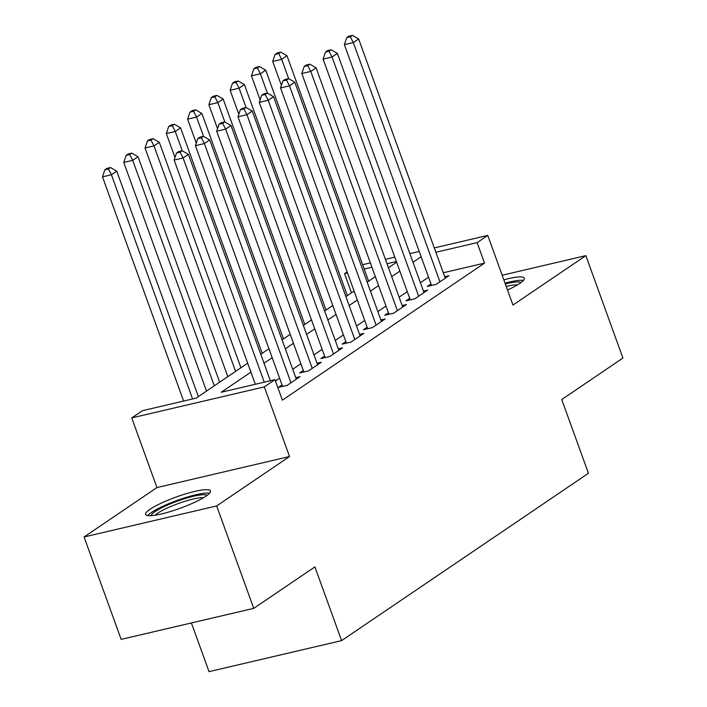 <?xml version="1.0" encoding="UTF-8"?>
<svg xmlns="http://www.w3.org/2000/svg" width="707" height="707" viewBox="0 0 707 707"><rect width="100%" height="100%" fill="white"/><g stroke="black" fill="none" stroke-linecap="round" stroke-linejoin="round"><path stroke-width="1.06" d="M507.52 290.003A34.502 5.965 -19.9 0 0 519.848 283.374A34.502 5.965 -19.9 0 0 524.338 278.169A34.502 5.965 -19.9 0 0 503.844 279.848M150.078 509.243A34.502 5.965 -19.9 0 0 145.589 514.449A34.502 5.965 -19.9 0 0 170.405 511.523A34.502 5.965 -19.9 0 0 205.976 496.155A34.502 5.965 -19.9 0 0 210.474 490.958A34.502 5.965 -19.9 0 0 185.649 493.875A34.502 5.965 -19.9 0 0 150.078 509.243M351.476 292.813L344.539 273.662L347.128 271.903M191.394 622.947L209.025 671.65L341.605 640.622L588.436 473.275L561.747 399.535L622.92 358.06L585.847 255.642L502.173 275.235M341.605 640.622L314.907 566.881L253.733 608.356L121.153 639.384L84.08 536.975L216.66 505.938L289.534 456.528L264.33 386.888L131.749 417.917L142.39 410.705L196.139 398.129L247.671 363.195M289.534 456.528L156.954 487.565L84.08 536.975M156.954 487.565L131.749 417.917M253.733 608.356L216.66 505.938M430.978 283.914L427.258 286.432L436.21 284.338L448.98 275.686L444.703 276.684M409.698 298.336L405.977 300.864L414.929 298.761L427.7 290.109L423.422 291.107M388.417 312.759L384.696 315.287L393.658 313.192L406.419 304.531L402.142 305.539M367.136 327.191L363.416 329.709L372.377 327.615L385.138 318.963L380.87 319.962M345.864 341.614L342.135 344.141L351.096 342.038L363.866 333.386L359.589 334.384M324.584 356.036L320.854 358.564L329.815 356.469L342.586 347.809L338.308 348.816M303.303 370.468L299.582 372.987L308.535 370.892L321.305 362.24L317.028 363.239M282.022 384.891L278.302 387.418L287.254 385.324L300.024 376.663L295.747 377.662M250.905 372.129L221.22 392.252L274.97 379.677L282.385 400.153L484.534 263.11L443.289 272.761M428.548 277.206L420.391 282.738M407.267 291.629L399.11 297.161M385.995 306.06L377.838 311.584M364.715 320.483L356.558 326.015M343.434 334.906L335.277 340.438M322.153 349.338L313.996 354.861M300.873 363.76L292.716 369.293M279.601 378.183L275.447 381.002M434.292 247.927L487.759 235.413L512.964 305.053L585.847 255.642M487.759 235.413L477.119 242.625L435.874 252.284M484.534 263.11L477.119 242.625M274.97 379.677L264.33 386.888M362.629 264.701L370.362 262.889M385.43 259.363L394.798 257.171M409.866 253.645L419.224 251.453M396.371 261.528L387.012 263.72M371.944 267.246L364.202 269.058M347.508 272.964L344.539 273.662M260.786 354.295L268.943 348.763M282.066 339.873L290.224 334.34M303.347 325.441L311.504 319.909M324.628 311.018L332.785 305.486M345.909 296.587L354.066 291.063M367.18 282.164L375.337 276.631M388.461 267.741L396.618 262.209M421.133 256.721L412.976 262.253M399.853 271.143L391.696 276.676M378.581 285.575L370.424 291.107M357.3 299.998L349.143 305.53M336.019 314.429L327.862 319.953M314.739 328.852L306.582 334.384M293.458 343.275L285.301 348.807M272.186 357.707L264.029 363.23M264.259 382.178L183.095 157.979L188.416 154.373L270.366 380.755M255.298 384.281L174.143 160.074L183.095 157.979L180.082 152.199L182.212 150.759L178.624 151.598L176.494 153.039L180.082 152.199M176.494 153.039L174.143 160.074M188.416 154.373L182.212 150.759M198.367 396.609L116.752 171.147L111.432 174.753L102.48 176.847L183.634 401.055M108.418 168.973L110.539 167.532L106.96 168.372L104.83 169.813L108.418 168.973L111.432 174.753L192.596 398.951M110.539 167.532L116.752 171.147M102.48 176.847L104.83 169.813M151.095 515.668A29.862 5.161 160.1 0 1 155.027 511.638A29.862 5.161 160.1 0 1 184.589 498.718A29.862 5.161 160.1 0 1 207.027 495.421M203.66 497.631A27.644 4.781 -19.9 0 0 181.372 502.465A27.644 4.781 -19.9 0 0 157.564 513.264A27.644 4.781 -19.9 0 0 155.089 515.209M209.564 493.212A34.281 5.93 -19.9 0 0 182.229 498.656A34.281 5.93 -19.9 0 0 151.448 512.478A34.281 5.93 -19.9 0 0 147.728 515.597M523.427 280.423A34.281 5.93 -19.9 0 0 505.045 283.162M505.337 283.975A29.862 5.161 160.1 0 1 520.891 282.641M517.524 284.85A27.644 4.781 -19.9 0 0 506.23 286.441M290.984 382.796L204.376 143.556L209.696 139.951L296.304 379.191M282.579 386.42L195.424 145.651L204.376 143.556L201.362 137.777L203.483 136.336L199.904 137.176L197.774 138.616L201.362 137.777M197.774 138.616L195.424 145.651M209.696 139.951L203.483 136.336M312.264 368.374L225.657 129.125L230.977 125.519L317.584 364.759M303.851 371.988L216.696 131.228L225.657 129.125L222.634 123.345L224.764 121.904L221.185 122.744L219.055 124.185L222.634 123.345M219.055 124.185L216.696 131.228M230.977 125.519L224.764 121.904M333.536 353.942L246.937 114.702L252.258 111.096L338.856 350.336M325.132 357.565L237.976 116.796L246.937 114.702L243.915 108.922L246.045 107.482L242.466 108.321L240.336 109.762L243.915 108.922M240.336 109.762L237.976 116.796M252.258 111.096L246.045 107.482M354.817 339.519L268.218 100.279L273.538 96.665L360.137 335.913M346.412 343.134L259.257 102.374L268.218 100.279L265.196 94.499L267.326 93.05L263.738 93.89L261.617 95.339L265.196 94.499M261.617 95.339L259.257 102.374M273.538 96.665L267.326 93.05M219.647 382.187L138.033 156.724L132.713 160.33L123.752 162.424L206.524 391.077M129.69 154.55L131.82 153.11L128.241 153.949L126.111 155.39L129.69 154.55L132.713 160.33L214.327 385.792M131.82 153.11L138.033 156.724M123.752 162.424L126.111 155.39M240.928 367.755L159.314 142.293L153.993 145.898L145.032 148.002L227.804 376.654M150.971 140.127L153.101 138.678L149.522 139.518L147.392 140.958L150.971 140.127L153.993 145.898L235.608 371.369M153.101 138.678L159.314 142.293M145.032 148.002L147.392 140.958M262.209 353.332L180.594 127.87L175.274 131.475L166.313 133.57L174.991 157.537M172.252 125.696L174.382 124.255L170.794 125.095L168.673 126.535L172.252 125.696L175.274 131.475L182.265 150.794M174.382 124.255L180.594 127.87M166.313 133.57L168.673 126.535M283.489 338.909L201.866 113.447L196.546 117.053L187.594 119.147L196.272 143.114M193.532 111.273L195.662 109.832L192.074 110.663L189.944 112.113L193.532 111.273L196.546 117.053L203.545 136.363M195.662 109.832L201.866 113.447M187.594 119.147L189.944 112.113M376.097 325.087L289.49 85.847L294.81 82.242L381.418 321.482M367.693 328.711L280.538 87.942L289.49 85.847L286.476 80.068L288.606 78.627L285.018 79.467L282.888 80.907L286.476 80.068M282.888 80.907L280.538 87.942M294.81 82.242L288.606 78.627M304.77 324.478L223.147 99.015L217.827 102.621L208.874 104.724L217.544 128.692M214.813 96.841L216.934 95.401L213.355 96.24L211.225 97.681L214.813 96.841L217.827 102.621L224.817 121.94M216.934 95.401L223.147 99.015M208.874 104.724L211.225 97.681M397.378 310.665L310.771 71.425L316.091 67.819L402.698 307.059M388.974 314.288L301.818 73.519L310.771 71.425L307.757 65.645L309.878 64.204L306.299 65.044L304.169 66.485L307.757 65.645M304.169 66.485L301.818 73.519M316.091 67.819L309.878 64.204M326.042 310.055L244.428 84.593L239.107 88.198L230.146 90.293L238.825 114.26M236.085 82.419L238.215 80.978L234.636 81.818L232.506 83.258L236.085 82.419L239.107 88.198L246.098 107.517M238.215 80.978L244.428 84.593M230.146 90.293L232.506 83.258M418.659 296.242L332.051 56.993L337.372 53.387L423.979 292.636M410.246 299.856L323.09 59.096L332.051 56.993L329.029 51.222L331.159 49.773L327.58 50.612L325.45 52.062L329.029 51.222M325.45 52.062L323.09 59.096M337.372 53.387L331.159 49.773M347.323 295.632L265.708 70.161L260.388 73.775L251.427 75.87L260.105 99.837M257.366 67.996L259.496 66.546L255.916 67.386L253.786 68.835L257.366 67.996L260.388 73.775L267.379 93.085M259.496 66.546L265.708 70.161M251.427 75.87L253.786 68.835M439.94 281.81L353.332 42.57L358.652 38.965L445.251 278.204M431.526 285.434L344.371 44.665L353.332 42.57L350.31 36.791L352.44 35.35L348.86 36.19L346.73 37.63L350.31 36.791M346.73 37.63L344.371 44.665M358.652 38.965L352.44 35.35M368.603 281.2L286.989 55.738L281.669 59.344L272.708 61.438L281.386 85.414M278.646 53.564L280.776 52.124L277.188 52.963L275.067 54.404L278.646 53.564L281.669 59.344L288.659 78.663M280.776 52.124L286.989 55.738M272.708 61.438L275.067 54.404"/></g></svg>
